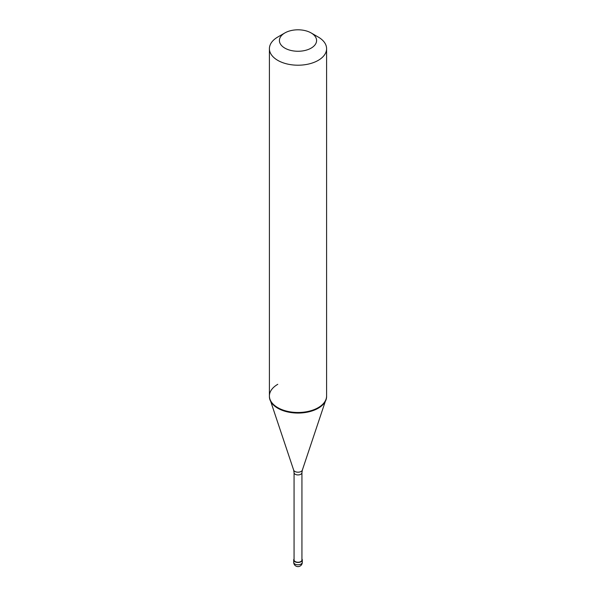 <?xml version="1.0" encoding="UTF-8"?>
<svg xmlns="http://www.w3.org/2000/svg" width="596" height="596" viewBox="0 0 596 596"><rect width="100%" height="100%" fill="white"/><g stroke="black" fill="none" stroke-linecap="round" stroke-linejoin="round"><path stroke-width="0.89" d="M294.066 558.988A4.291 2.473 0 0 0 293.709 559.979A4.291 2.473 0 0 0 296.361 562.266A4.291 2.473 0 0 0 301.032 561.73A4.291 2.473 180 0 0 302.291 559.979A4.291 2.473 180 0 0 301.934 558.988M294.066 472.665L294.066 559.979A3.934 2.272 0 0 0 296.495 562.073A3.934 2.272 0 0 0 300.779 561.581A3.934 2.272 180 0 0 301.934 559.979L301.934 472.665A3.934 2.272 180 0 1 300.779 474.267A3.934 2.272 0 0 1 296.495 474.759A3.934 2.272 0 0 1 294.066 472.665L293.664 470.125A4.418 2.548 0 0 0 296.704 472.084A4.418 2.548 0 0 0 301.122 471.451A4.418 2.548 180 0 0 302.336 470.125L325.267 401.525M277.781 384.308A28.593 16.509 0 0 0 269.407 395.982A28.593 16.509 0 0 0 269.928 399.111A28.593 16.509 0 0 0 289.619 411.762A28.593 16.509 0 0 0 318.219 407.657L318.219 408.23L318.219 407.657A28.593 16.509 180 0 0 326.072 399.111A28.593 16.509 180 0 0 326.593 395.982L326.593 396.556A28.593 16.509 180 0 1 318.219 408.23A28.593 16.509 0 0 1 287.056 411.806A28.593 16.509 0 0 1 269.407 396.556L269.407 48.701A28.593 16.509 0 0 0 287.056 63.951A28.593 16.509 0 0 0 318.219 60.375A28.593 16.509 180 0 0 326.593 48.701A28.593 16.509 180 0 0 318.219 37.026L311.142 32.944A18.588 10.728 180 0 1 311.142 48.12A18.588 10.728 0 0 1 284.858 48.12A18.588 10.728 0 0 1 284.858 32.944L284.858 32.944A18.588 10.728 180 0 1 311.142 32.944M277.781 37.026L284.858 32.944L277.781 37.026A28.593 16.509 0 0 0 269.407 48.701M302.291 562.311A4.291 4.291 0 0 1 300.146 566.029A4.291 4.291 0 0 1 293.709 562.311A4.291 2.473 0 0 0 296.361 564.598A4.291 2.473 0 0 0 301.032 564.062A4.291 2.473 180 0 0 302.291 562.311L302.291 559.979M293.709 562.311L293.709 559.979M293.664 470.125L270.733 401.525M269.407 395.982L269.407 396.556M301.934 472.665L302.336 470.125M326.593 396.556L326.593 48.701"/></g></svg>
